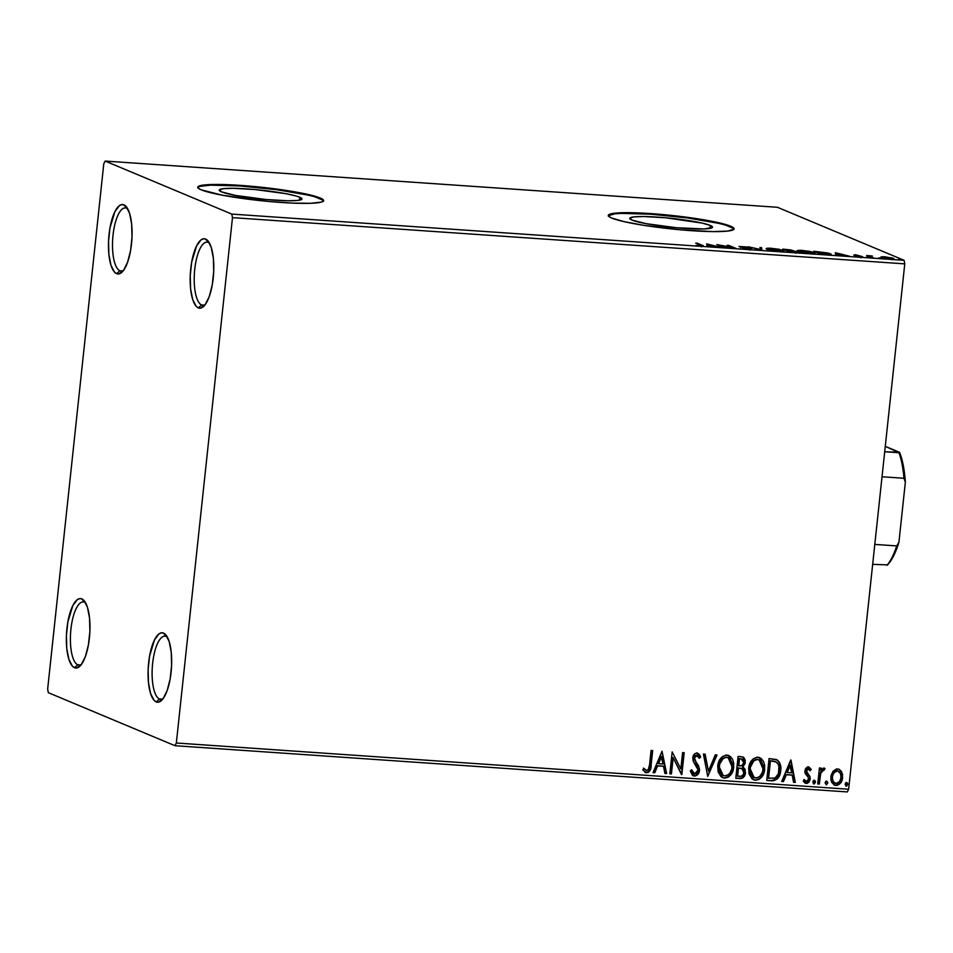 <?xml version="1.0" encoding="UTF-8"?>
<svg xmlns="http://www.w3.org/2000/svg" width="953" height="953" viewBox="0 0 953 953"><rect width="100%" height="100%" fill="white"/><g stroke="black" fill="none" stroke-linecap="round" stroke-linejoin="round"><path stroke-width="1.43" d="M84.472 602.236A31.628 10.554 -86.1 0 0 70.915 629.23A31.628 10.554 -86.1 0 0 77.789 664.777L74.489 667.696A34.796 11.603 93.9 0 1 66.924 628.599A34.796 11.603 93.9 0 1 81.839 598.901L84.472 602.236A31.628 10.554 93.9 0 1 85.663 602.963A31.628 10.554 -86.1 0 0 84.472 602.236L81.839 598.901L83.959 600.473L87.462 607.311L89.546 618.104L89.892 631.196L88.462 644.621L85.46 656.319L81.339 664.515L76.74 667.958L74.489 667.696L72.357 666.123L68.866 659.285L66.77 648.505L66.424 635.401L67.854 621.975L72.809 605.655L77.253 599.723L79.575 598.639L81.839 598.901A34.796 11.603 93.9 0 1 84.483 601.117A34.796 11.603 93.9 0 1 89.737 634.09A34.796 11.603 93.9 0 1 80.028 666.052A34.796 11.603 93.9 0 1 74.489 667.696L77.789 664.777A31.628 10.554 93.9 0 1 70.748 631.005A31.628 10.554 93.9 0 1 83.304 601.951A31.628 10.554 93.9 0 1 84.472 602.236M80.159 664.944L77.789 664.777L80.159 664.944M166.179 636.437A31.628 10.554 -86.1 0 0 152.623 663.431A31.628 10.554 -86.1 0 0 159.496 698.978L156.197 701.908A34.796 11.603 93.9 0 1 148.632 662.8A34.796 11.603 93.9 0 1 163.547 633.102L166.179 636.437A31.628 10.554 93.9 0 1 167.371 637.164A31.628 10.554 -86.1 0 0 166.179 636.437L163.547 633.102L165.667 634.686L169.169 641.512L171.254 652.305L171.6 665.408L170.17 678.834L167.168 690.532L163.058 698.716L158.448 702.158L156.197 701.908L154.064 700.324L150.574 693.498L148.489 682.705L148.132 669.602L149.561 656.176L154.517 639.856L158.96 633.924L161.283 632.852L163.547 633.102A34.796 11.603 93.9 0 1 166.191 635.317A34.796 11.603 93.9 0 1 171.445 668.303A34.796 11.603 93.9 0 1 161.736 700.252A34.796 11.603 93.9 0 1 156.197 701.908L159.496 698.978A31.628 10.554 93.9 0 1 152.456 665.206A31.628 10.554 93.9 0 1 165.012 636.151A31.628 10.554 93.9 0 1 166.179 636.437M161.867 699.145L159.496 698.978L161.867 699.145M208.29 242.407A31.628 10.554 -86.1 0 0 194.734 269.413A31.628 10.554 -86.1 0 0 201.607 304.96L198.295 307.879A34.796 11.603 93.9 0 1 190.743 268.77A34.796 11.603 93.9 0 1 205.657 239.084L208.29 242.407A31.628 10.554 93.9 0 1 209.481 243.146A31.628 10.554 -86.1 0 0 208.29 242.407L205.657 239.084L207.778 240.656L211.28 247.494L213.365 258.275L213.71 271.379L212.281 284.804L209.279 296.502L205.157 304.698L200.559 308.141L198.295 307.879L196.175 306.294L192.673 299.468L190.588 288.676L190.243 275.572L191.672 262.158L196.628 245.826L201.071 239.894L203.394 238.822L205.657 239.084A34.796 11.603 93.9 0 1 208.302 241.3A34.796 11.603 93.9 0 1 213.555 274.273A34.796 11.603 93.9 0 1 203.847 306.223A34.796 11.603 93.9 0 1 198.295 307.879L201.607 304.96A31.628 10.554 93.9 0 1 194.567 271.176A31.628 10.554 93.9 0 1 207.123 242.133A31.628 10.554 93.9 0 1 208.29 242.407M203.978 305.115L201.607 304.96L203.978 305.115M126.582 208.207A31.628 10.554 -86.1 0 0 113.026 235.2A31.628 10.554 -86.1 0 0 119.899 270.747L116.588 273.666A34.796 11.603 93.9 0 1 109.035 234.569A34.796 11.603 93.9 0 1 123.95 204.871L126.582 208.207A31.628 10.554 93.9 0 1 127.773 208.933A31.628 10.554 -86.1 0 0 126.582 208.207L123.95 204.871L126.07 206.456L129.572 213.281L131.657 224.074L132.002 237.178L130.573 250.591L127.571 262.289L123.449 270.485L118.851 273.928L116.588 273.666L114.467 272.093L110.965 265.256L108.88 254.475L108.535 241.371L109.964 227.946L114.92 211.626L119.363 205.693L121.686 204.621L123.95 204.871A34.796 11.603 93.9 0 1 126.594 207.087A34.796 11.603 93.9 0 1 131.848 240.073A34.796 11.603 93.9 0 1 122.139 272.022A34.796 11.603 93.9 0 1 116.588 273.666L119.899 270.747A31.628 10.554 93.9 0 1 112.859 236.975A31.628 10.554 93.9 0 1 125.415 207.921A31.628 10.554 93.9 0 1 126.582 208.207M122.27 270.914L119.899 270.747L122.27 270.914M299.778 197.235A41.622 4.42 -173.9 0 1 302.018 198.963A41.622 4.42 -173.9 0 1 267.209 199.63A41.622 4.42 -173.9 0 1 221.477 191.851L219.309 189.897L223.443 188.658L233.223 188.313L255.082 189.552L285.709 193.65L296.395 196.08L299.778 197.235L301.934 199.177L297.812 200.428L288.02 200.773L266.173 199.534L235.546 195.436L221.477 191.851A41.622 4.42 -173.9 0 1 219.238 190.123A41.622 4.42 -173.9 0 1 254.046 189.456A41.622 4.42 -173.9 0 1 299.778 197.235L299.456 200.19L299.778 197.235M710.295 225.456A41.622 4.42 -173.9 0 1 712.534 227.195A41.622 4.42 -173.9 0 1 677.726 227.85A41.622 4.42 -173.9 0 1 631.994 220.072L629.826 218.13L633.959 216.879L643.74 216.534L665.599 217.772L702.17 223.097L710.295 225.456L712.451 227.41L704.064 228.946L676.69 227.755L646.063 223.657L631.994 220.072A41.622 4.42 -173.9 0 1 629.754 218.344A41.622 4.42 -173.9 0 1 664.563 217.677A41.622 4.42 -173.9 0 1 710.295 225.456L709.973 228.41L710.295 225.456M734.013 229.173A63.255 6.719 6.1 0 0 730.641 226.862L730.701 226.23A63.255 6.719 -173.9 0 1 734.108 228.863A63.255 6.719 -173.9 0 1 681.216 229.876A63.255 6.719 -173.9 0 1 611.719 218.046L624.06 221.632L643.585 225.301L679.632 229.733L712.844 231.603L727.723 231.079L733.989 229.196L733.548 227.827L725.578 224.479L709.33 220.786L662.776 214.556L629.564 212.674L614.697 213.198L608.431 215.092L608.872 216.462L611.719 218.046A63.255 6.719 -173.9 0 1 608.312 215.414A63.255 6.719 -173.9 0 1 661.203 214.413A63.255 6.719 -173.9 0 1 730.701 226.23L730.641 226.862A63.255 6.719 6.1 0 0 662.597 215.164A63.255 6.719 6.1 0 0 608.348 215.735L614.625 213.829L621.106 213.389L650.72 214.211L687.208 217.927L718.288 223.276M323.496 200.94A63.255 6.719 6.1 0 0 320.125 198.629L320.184 198.01A63.255 6.719 -173.9 0 1 323.591 200.642A63.255 6.719 -173.9 0 1 270.7 201.643A63.255 6.719 -173.9 0 1 201.202 189.826L222.573 195.27L269.115 201.512L292.333 203.108L310.726 203.299L321.506 202.072L323.472 200.964L323.031 199.594L315.062 196.258L298.813 192.566L252.259 186.323L229.054 184.727L204.18 184.977L197.914 186.871L198.355 188.241L201.202 189.826A63.255 6.719 -173.9 0 1 197.795 187.193A63.255 6.719 -173.9 0 1 250.687 186.192A63.255 6.719 -173.9 0 1 320.184 198.01L320.125 198.629A63.255 6.719 6.1 0 0 252.08 186.943A63.255 6.719 6.1 0 0 197.831 187.515M232.484 217.641L904.778 263.862L848.635 789.239L176.341 743.006L232.484 217.641L231.793 214.091L105.152 161.069L777.445 207.289L904.099 260.312L231.793 214.091L105.152 161.069L103.794 163.761L47.65 689.138L48.341 692.688L174.983 745.711L847.277 791.931L848.635 789.239L904.778 263.862L904.099 260.312L777.445 207.289L105.152 161.069L103.794 163.761L47.65 689.138L48.341 692.688L174.983 745.711L176.341 743.006L232.484 217.641L231.793 214.091L904.099 260.312L904.778 263.862L232.484 217.641M833.029 771.287L831.111 775.361L830.897 779.697L831.719 782.377L834.542 785.212L837.222 785.391L840.606 782.985L842.381 779.077L842.571 774.658L841.332 771.287L838.902 769.202L836.317 769.023L833.029 771.287L830.861 776.85L834.363 785.141L835.864 785.486C839.915 784.807 842.166 782.199 842.607 777.66L841.666 771.859L839.069 769.262L837.627 768.928L833.029 771.287M817.734 783.962L819.342 784.069L820.747 773.217L822.51 770.203L824.071 770.262L825.024 768.618L824.19 768.047L822.046 768.749L820.795 770.429L821.045 768.07L819.449 767.963L817.734 783.962L819.342 784.069L820.747 773.217L825.024 768.618L823.857 767.987L820.795 770.429L821.045 768.07L819.449 767.963L817.734 783.962M807.965 766.748L811.217 769.405L808.37 766.915L807 767.201L805.452 768.868L804.856 772.18L808.358 777.493L808.358 779.935L806.345 781.484L804.332 779.649L803.248 781.067L804.88 782.997L807.096 783.402L809.037 782.079L810.133 779.471L809.776 776.207L806.5 771.692L807.572 769.059L808.894 769.107L810.133 770.715L811.217 769.405L808.37 766.915L804.88 770.906L805.13 773.407L808.358 777.493L808.585 779.042L806.345 781.484L805.63 781.257M776.242 759.493L769.083 758.564L766.748 780.447L773.431 780.769L777.541 778.684L780.185 773.526L780.698 766.415L779.161 761.935L777.112 759.91L769.083 758.564L766.748 780.447L771.585 780.781C777.219 780.376 780.257 776.993 780.698 770.667C781.424 766.188 780.221 762.603 777.112 759.91L776.04 759.41M735.776 778.327L742.077 778.267L743.84 776.909L745.329 773.86L745.079 769.309L742.828 766.915L745.032 763.698L745.234 760.28L743.876 757.564L741.065 756.634L738.11 756.432L735.776 778.327L739.945 778.613C743.245 778.303 745.115 776.35 745.52 772.74L742.828 766.915L745.282 762.388L743.018 757.039L738.11 756.432L735.776 778.327M707.745 776.397L717.025 754.979L715.286 754.859L708.448 771.12L705.149 754.168L703.409 754.049L707.745 776.397L717.025 754.979L715.286 754.859L708.448 771.12L705.149 754.168L703.409 754.049L707.745 776.397M671.436 773.896L673.175 757.611L681.848 774.61L684.194 752.727L682.586 752.62L680.847 768.94L672.175 751.905L669.84 773.788L671.436 773.896L669.852 773.645L671.436 773.896L673.175 757.611L681.49 774.586L684.194 752.727L682.586 752.62L680.847 768.94L672.175 751.905L669.84 773.788L671.436 773.896M649.529 765.009L648.171 769.857L646.17 770.381L643.811 768.321L642.81 769.953L646.182 772.716L648.195 772.43L649.839 770.822L652.686 750.559L651.09 750.452L649.529 765.009C649.732 767.725 648.79 769.559 646.706 770.5L643.811 768.321L642.81 769.953L646.479 772.752C649.779 771.835 651.328 769.357 651.102 765.342L652.686 750.559L651.09 750.452L649.529 765.009M662.025 751.202L653.019 772.633L654.759 772.752L657.653 765.89L663.502 766.283L664.884 773.455L666.635 773.574L662.025 751.202L653.019 772.633L654.759 772.752L657.653 765.89L663.502 766.283L664.884 773.455L666.635 773.574L662.025 751.202M696.643 752.87L700.264 756.861L697.048 753.049C694.475 753.442 693.057 755.062 692.783 757.897L693.248 761.292L697.608 768.106L697.906 770.286L694.606 773.8L691.735 769.929L690.306 770.941L694.975 776.052L697.977 774.277L699.55 769.405L698.454 765.569L694.725 760.149L694.475 757.421L696.548 755.288L698.096 755.979L699.276 758.29L700.669 757.027L699.395 754.442L697.048 753.049L695.166 753.537L693.176 756.146L693.248 761.292L697.93 769.726L697.239 772.275L695.237 773.753L693.462 773.312L691.735 769.929L690.306 770.941L692.188 774.944L694.475 776.052L693.212 775.706M717.716 766.152L718.157 771.978L721.111 776.766L724.53 778.113L728.187 777.231L731.034 774.539L733.429 769.107L733.727 763.186L732.631 759.446L730.332 756.432L725.924 755.11L722.303 756.682L719.229 760.697L717.716 766.152L722.565 777.66L724.53 778.113C730.105 777.064 733.179 773.407 733.739 767.153L728.89 755.562L726.865 755.098C721.314 756.217 718.264 759.898 717.716 766.152M748.677 768.285L749.129 774.11L752.084 778.899L755.503 780.245L759.16 779.351L762.007 776.671L764.401 771.239L764.687 765.319L763.591 761.578L761.292 758.552L756.885 757.23L753.275 758.802L750.202 762.829L748.677 768.285L753.537 779.78L755.503 780.245C761.078 779.197 764.151 775.539 764.711 769.274L759.851 757.695L757.826 757.218C752.286 758.338 749.237 762.031 748.677 768.285M790.704 760.053L781.698 781.484L783.437 781.603L786.332 774.729L792.181 775.134L793.563 782.294L795.314 782.413L790.978 760.065L781.698 781.484L783.437 781.603L786.332 774.729L792.181 775.134L793.563 782.294L795.314 782.413L790.704 760.053M812.826 782.068L814.267 783.962L815.494 781.615L814.648 780.4L813.29 780.888L812.826 782.068L813.969 783.985L815.494 782.246L814.362 780.328L812.826 782.068M825.107 782.913L826.549 784.807L827.764 782.461L826.93 781.246L825.572 781.722L825.107 782.913L826.251 784.831L827.776 783.092L826.632 781.174L825.107 782.913M845.132 784.283L846.574 786.177L847.789 783.831L846.955 782.616L845.585 783.104L845.132 784.283L846.264 786.201L847.801 784.474L846.657 782.556L845.132 784.283M808.263 768.892L806.083 770.763L806.309 772.24L809.514 776.385L806.488 770.941L808.656 768.988L807.858 768.714L810.133 770.715L811.217 769.405L809.919 770.31L810.812 769.238L808.442 766.831M881.227 256.822L882.788 257.906L888.684 258.906L893.616 258.942L891.937 257.87L881.227 256.822L890.09 259.025C893.735 259.168 894.796 258.918 893.271 258.299L884.682 256.762L881.227 256.822L881.525 257.489M870.137 256.381L870.077 257L872.305 255.964L868.922 256.512L866.611 255.547L871.84 257.739L873.436 257.846L870.041 256.25L872.305 255.964L866.611 255.547L873.436 257.846L870.041 256.214L869.91 257.465M855.425 254.749L853.983 255.201L861.012 256.607L856.544 256.464L862.739 256.881L855.675 254.761L853.745 255.106L860.833 256.488L856.544 256.464L862.405 256.595L855.425 254.749M825.691 254.558L831.004 254.451L828.348 253.045L813.695 251.235L820.843 254.225L825.691 254.558C830.98 254.832 832.481 254.534 830.182 253.653L813.695 251.235L820.843 254.225L825.691 254.558M789.882 252.104L796.922 251.878L790.597 249.912L782.735 249.102L789.882 252.104L794.04 252.39C797.125 252.533 798.09 252.366 796.922 251.878L782.735 249.102L789.882 252.104M761.852 250.174L761.638 247.661L759.898 247.542L760.256 249.46L748.022 246.72L761.852 250.174L761.638 247.661L759.898 247.542L760.256 249.46L748.022 246.72L761.852 250.174M725.543 247.673L720.218 245.445L735.954 248.388L728.807 245.397L727.199 245.29L732.535 247.518L716.787 244.576L723.935 247.566L725.543 247.673L720.218 245.445L735.585 248.364L728.807 245.397L727.199 245.29L732.535 247.518L716.787 244.576L725.543 247.673M700.455 245.112L701.003 245.755L696.071 245.421L703.302 245.886L695.702 243.122L700.455 245.112C701.813 245.517 701.694 245.719 700.074 245.731L696.071 245.421L700.824 246.041C703.636 246.1 704.064 245.838 702.135 245.255L697.298 243.229L695.702 243.122L700.455 245.112C701.813 245.517 701.694 245.719 700.074 245.731L700.074 245.731M706.649 243.873L707.126 246.41L708.865 246.529L708.71 245.719L720.73 247.351L706.649 243.873L707.126 246.41L708.865 246.529L708.71 245.719L720.73 247.351L706.649 243.873M740.934 246.744L746.652 246.982L739.361 246.648L749.677 248.721L747.95 249.269L742.578 248.364L748.82 249.341L751.452 249.293L751.095 248.757L740.731 246.613L746.652 246.982L739.004 246.422L749.463 248.638L742.578 248.364L748.82 249.341C751.512 249.448 752.334 249.281 751.286 248.828L740.731 246.589L740.6 247.84M767.117 249.293L782.044 251.497L783.64 250.639L778.696 249.209L769.488 248.161L766.236 248.697L778.875 251.401C783.831 251.58 785.248 251.247 783.104 250.377L771.239 248.256C766.331 248.09 764.961 248.435 767.117 249.293L766.236 248.638M798.078 251.425L813.016 253.629L814.601 252.771L809.669 251.342L800.46 250.294L797.208 250.83L809.847 253.534C814.803 253.712 816.209 253.367 814.065 252.509L802.2 250.377C797.304 250.21 795.922 250.568 798.078 251.425L797.196 250.77M835.316 252.724L835.793 255.261L837.544 255.38L837.389 254.558L849.409 256.19L835.59 252.736L835.793 255.261L837.544 255.38L837.389 254.558L849.409 256.19L835.316 252.724M866.265 257.179L868.993 257.501L867.004 257.012M878.547 258.013L881.275 258.346L879.285 257.858M898.56 259.395L901.288 259.716L899.298 259.24M322.96 200.225L314.99 196.89M307.771 195.043L276.692 189.707L240.204 185.99L210.589 185.156L199.808 186.395L197.843 187.491M733.476 228.446L725.507 225.111M702.039 246.1L702.135 245.255L702.039 246.1M703.302 245.91L702.135 245.255M706.816 244.79L706.912 243.897L706.816 244.79M706.888 245.171L708.401 245.552L706.888 245.171M708.627 246.517L708.71 245.719L708.627 246.517M708.365 245.862L708.496 244.611L713.142 245.767L708.663 245.457L708.555 246.505L708.496 244.611L708.365 245.862M749.677 248.721L749.797 250.162M760.137 248.816L761.507 248.912L761.638 247.661L761.733 250.139L761.507 248.912L760.137 248.816M782.985 251.425L783.104 250.377L782.985 251.425M783.974 251.02L783.104 250.377M782.616 251.497L781.246 251.068M781.496 250.27L781.972 250.996L778.065 251.342L768.666 249.817L767.987 248.876L773.598 248.697L781.496 250.27C783.247 250.973 782.115 251.247 778.089 251.092L768.714 249.4C766.974 248.709 768.082 248.435 772.037 248.566L781.496 250.27L782.079 252.057M785.069 249.519L790.93 250.484L787.297 251.02L785.069 249.519L790.656 250.27L787.357 250.484L785.069 249.519M788.095 250.794L795.588 251.961L790.716 252.152L788.095 250.794L795.326 251.759L790.752 251.902L788.095 250.794M790.656 250.27L790.799 251.735M813.957 253.546L814.065 252.509L813.957 253.546M814.946 253.153L814.065 252.509M813.576 253.629L812.206 253.188M812.468 252.402L812.945 253.129L809.026 253.474L799.638 251.937L798.983 250.949L805.368 250.913L812.468 252.402C814.219 253.093 813.076 253.367 809.061 253.224L799.686 251.532C797.947 250.842 799.055 250.556 803.01 250.699L812.468 252.402L813.052 254.177M799.686 251.532L798.959 251.008L798.828 252.259M830.063 254.677L830.182 253.653L830.063 254.677M831.099 254.308L830.182 253.653M829.777 254.796L828.836 254.475M821.712 254.034L816.03 251.652L828.574 253.546L829.241 254.165L827.514 254.665L821.689 254.284L816.03 251.652L828.574 253.546C829.896 254.022 829.551 254.296 827.538 254.368L821.712 254.034M835.495 253.641L835.59 252.736L835.495 253.641M835.567 254.022L837.079 254.391L835.567 254.022M837.306 255.356L837.389 254.558L837.306 255.356M837.044 254.701L837.175 253.45L841.821 254.618L837.342 254.308L837.222 255.356L837.175 253.45L837.044 254.701M855.317 255.213L856.163 255.023M860.988 257.012L861.083 256.214L860.988 257.012M860.833 256.488L859.725 256.714M868.195 257.513L868.933 257.358M880.477 258.358L881.215 258.203M893.187 259.037L893.271 258.299L893.187 259.037M893.878 258.739L893.271 258.299M885.313 257.024L892.008 258.68L883.086 257.977L882.681 257.167L884.36 256.976L891.674 258.192C892.842 258.656 892.103 258.847 889.447 258.751L883.121 257.608C881.942 257.131 882.681 256.941 885.313 257.024M900.49 259.74L901.228 259.573M713.142 245.767L708.663 245.457L708.496 244.611L713.142 245.767M768.714 249.4L768.011 248.828L767.856 250.127M795.326 251.759L795.457 253.212M828.574 253.546L829.181 255.309M841.821 254.618L837.342 254.308L837.175 253.45L841.821 254.618M891.674 258.192L892.008 259.8M883.121 257.608L882.633 257.227L882.502 258.489M123.556 270.354A31.628 10.554 93.9 0 1 121.079 271.033A31.628 10.554 93.9 0 1 119.899 270.747A31.628 10.554 -86.1 0 0 123.556 270.354M205.264 304.555A31.628 10.554 93.9 0 1 202.786 305.234A31.628 10.554 93.9 0 1 201.607 304.96A31.628 10.554 -86.1 0 0 205.264 304.555M163.154 698.585A31.628 10.554 93.9 0 1 160.676 699.264A31.628 10.554 93.9 0 1 159.496 698.978A31.628 10.554 -86.1 0 0 163.154 698.585M81.446 664.372A31.628 10.554 93.9 0 1 78.968 665.063A31.628 10.554 93.9 0 1 77.789 664.777A31.628 10.554 -86.1 0 0 81.446 664.372M176.341 743.006L848.635 789.239L847.277 791.931L174.983 745.711L176.341 743.006M644.919 772.287L647.79 772.252L649.934 769.536L652.269 750.535L650.696 765.176C650.911 769.19 649.374 771.656 646.074 772.573L645.241 772.406M645.038 772.335L646.479 772.752M643.406 768.154L646.289 770.334L643.835 768.642M646.706 770.5L645.681 770.119M661.954 751.381L666.635 773.574L664.86 773.3L666.218 773.395L661.954 751.381M663.085 766.117L657.236 765.712L654.759 772.752L653.079 772.49L654.354 772.585L657.236 765.712L663.085 766.117M661.191 756.325L658.166 763.52L661.191 756.325L663.05 763.996L658.571 763.687L661.191 756.325M672.175 751.905L680.847 768.94L672.175 751.905M683.766 752.691L681.848 774.61L683.766 752.691M672.77 757.444L671.031 773.729L672.77 757.444M693.427 775.802L694.475 776.052C697.453 775.587 699.133 773.705 699.514 770.429L694.392 757.921L697.346 755.419L696.381 755.121L699.276 758.29L700.669 757.027L699.121 757.885L700.264 756.861L698.978 754.264M694.606 773.8L693.808 773.55M693.581 773.479L691.318 769.75L694.189 773.622M696.786 755.288L693.987 757.742L699.097 770.262C698.716 773.538 697.048 775.408 694.07 775.873L694.475 776.052M692.879 775.575L696.012 775.456L698.93 771.287L698.489 766.295L693.963 758.517L695.035 755.55L697.31 755.467M695.059 775.813L696.012 775.456M699.037 768.225L698.823 767.236M694.308 759.97L694.07 759.267M698.978 754.276L697.334 753.001M704.779 754.145L708.448 771.12L704.779 754.145M716.561 754.955L707.686 776.064L716.561 754.955M728.676 755.479L733.333 766.974C732.774 773.24 729.7 776.898 724.125 777.946L722.374 777.577M723.196 777.815L725.995 777.791L729.343 775.837M730.629 774.372L733.024 768.94L733.31 762.996M731.237 757.647L728.295 755.312M722.85 775.373L719.789 772.18M719.312 770.965L718.848 766.867M718.907 766.081L719.312 766.26C719.753 761.233 722.219 758.254 726.698 757.349L726.281 757.17C721.802 758.088 719.348 761.054 718.907 766.081L721.624 759.398L726.281 757.17L728.14 757.683L732.142 767.034C731.701 772.097 729.224 775.039 724.709 775.873L723.196 775.516L718.907 766.081L722.993 775.42M727.937 757.611L731.606 761.697L731.892 768.618L729.986 773.014L728.235 774.777L725.471 775.861L723.267 775.539L720.206 772.347L719.229 767.832L719.765 763.901L723.208 758.505L725.936 757.361L728.152 757.695M742.816 756.968L745.282 762.388L742.423 766.736L745.103 772.561C744.698 776.171 742.84 778.136 739.528 778.434L735.787 778.184L741.66 778.101L744.09 775.802L745.032 773.121L744.674 769.142L742.423 766.736L744.627 763.52L744.817 760.113L742.613 756.873M743.757 767.737L743.126 767.189M744.924 761.161L744.817 760.113M741.41 768.368L738.075 767.88L741.815 768.535L743.912 772.621C743.483 775.301 741.994 776.528 739.445 776.314L737.205 776.016L738.075 767.88L741.684 768.499M742.065 759.064L739.063 758.612L741.136 758.898L743.674 762.317C743.316 764.866 741.946 766.045 739.54 765.867L738.325 765.628L739.063 758.612L741.899 758.981M741.136 758.898L743.233 759.898L743.507 763.21L741.768 765.593L738.73 765.807L739.063 758.612L738.73 765.807L739.48 758.791L741.851 758.969M737.622 776.195L738.075 767.88L737.622 776.195L738.492 768.047L742.351 768.821L743.9 771.358L743.364 774.455L741.434 776.195L737.622 776.195M759.648 757.611L764.306 769.107C763.734 775.361 760.661 779.018 755.086 780.078L753.346 779.697M754.168 779.947L756.968 779.923L760.315 777.97M761.59 776.492L763.984 771.072L764.282 765.128M762.209 759.779L759.267 757.444M753.823 777.493L750.761 774.312M750.273 773.086L749.808 769L750.559 765.092L752.596 761.53L755.741 759.458L759.1 759.815L763.115 769.166C762.674 774.217 760.196 777.171 755.681 777.993L754.168 777.636L749.88 768.213L753.966 777.553M758.898 759.732L761.923 762.436L763.198 767.582L762.424 772.287L759.898 776.338L756.444 777.993L752.965 776.898L751.167 774.479L750.285 768.38C750.726 763.353 753.18 760.387 757.659 759.47L757.254 759.303C752.775 760.22 750.321 763.186 749.88 768.213L753.644 761.054L756.146 759.624L759.124 759.827M777.112 759.91L776.695 759.744C779.816 762.436 781.007 766.021 780.293 770.489L780.293 770.489C779.852 776.826 776.814 780.197 771.18 780.614L776.445 779.185L778.744 776.087L779.995 772.406L779.935 764.473L778.756 761.757L776.147 759.446M775.635 761.745L770.036 760.744L776.04 761.923C778.684 764.008 779.697 766.879 779.101 770.548C778.935 773.991 777.457 776.528 774.658 778.172L768.178 778.148L770.036 760.744L768.178 778.148L770.036 760.744L773.407 761.09M774.551 761.34L775.373 761.626M775.468 761.661L777.779 763.484L778.958 766.331L778.41 773.729L775.17 777.946L768.583 778.315L770.441 760.923L776.04 761.923M790.633 760.232L795.314 782.413L793.539 782.151L794.897 782.246L790.633 760.232M791.764 774.968L785.915 774.563L783.437 781.603L781.758 781.341L783.032 781.424L785.915 774.563L791.764 774.968M789.87 765.164L786.844 772.359L789.87 765.164L791.729 772.847L787.249 772.538L789.87 765.164M806.345 781.484L804.332 779.649L803.248 781.067L806.321 783.461L808.632 781.913L809.776 778.899L805.904 783.283L810.193 779.066L809.931 776.552L806.178 771.894L806.25 770.036L807.679 768.726M805.13 783.128L806.321 783.461M803.915 779.471L805.94 781.305M810.288 768.392L808.894 767.034M805.761 781.281L804.082 779.792M807.858 768.714L808.489 768.94M813.945 780.162L815.494 782.246L813.445 783.795M813.409 783.783L815.029 782.389L814.243 780.233M820.616 768.047L820.795 770.429L820.616 768.047M825.024 768.618L823.714 770.024L824.619 768.44L824.083 768.023M823.392 769.929L820.342 773.05L819.342 784.069L817.745 783.819L818.925 783.902L819.497 778.518M819.651 777.16L820.712 771.978L822.987 769.762M826.227 781.007L827.776 783.092L826.251 784.831L827.371 782.925L826.525 781.067M838.854 769.178L841.666 771.859L842.202 777.481C841.761 782.02 839.51 784.641 835.459 785.32L834.173 785.058M834.78 785.224L838.521 784.486M839.271 783.866L841.559 780.281L842.273 775.98L841.261 771.692L838.497 769.023M835.162 783.283L832.624 780.948L832.052 776.802L833.506 772.764L836.758 770.715M837.413 770.894L840.439 773.383L841.011 777.565L839.569 781.567L836.067 783.521L833.256 781.591L832.052 776.802L834.244 772.502L837.413 770.894C840.236 771.942 841.439 774.17 841.011 777.565C840.725 780.948 839.069 782.937 836.067 783.521C833.232 782.532 832.029 780.352 832.469 776.969C832.755 773.574 834.411 771.537 837.413 770.894L837.961 770.941M837.008 770.727C834.006 771.37 832.35 773.395 832.052 776.802C831.624 780.185 832.827 782.365 835.662 783.354M836.067 783.521L834.888 783.211M846.252 782.389L847.396 784.295L846.657 782.556M847.396 784.295L845.752 786.011L847.396 784.295M663.05 763.996L658.571 763.687L661.596 756.491L663.05 763.996M791.729 772.847L787.249 772.538L790.275 765.342L791.729 772.847M872.674 564.331L887.541 564.915A64.518 21.526 -86.1 0 0 898.929 542.233L896.737 545.914L874.794 544.413L896.737 545.914A66.424 22.157 93.9 0 1 887.005 565.308A66.424 22.157 -86.1 0 0 896.737 545.914L898.929 542.233L893.664 555.802L887.541 564.915L872.674 564.331M885.277 446.349L899.572 452.33L884.706 451.746L899.036 452.735A66.424 22.157 93.9 0 1 903.968 478.263L905.35 482.194L898.929 542.233L905.35 482.194A64.518 21.526 -86.1 0 0 899.572 452.33L903.313 465.576L905.35 482.194L903.968 478.263A66.424 22.157 -86.1 0 0 899.036 452.735L885.277 446.349M882.025 476.762L903.968 478.263L882.025 476.762M734.048 229.494L734.108 228.863M323.532 201.262L323.591 200.642M197.724 187.824L197.795 187.193M608.24 216.045L608.312 215.414M701.432 245.636L701.289 246.887M855.163 255.094L855.032 256.345M861.012 256.619L860.881 257.87M880.906 257.036L880.763 258.287"/></g></svg>
